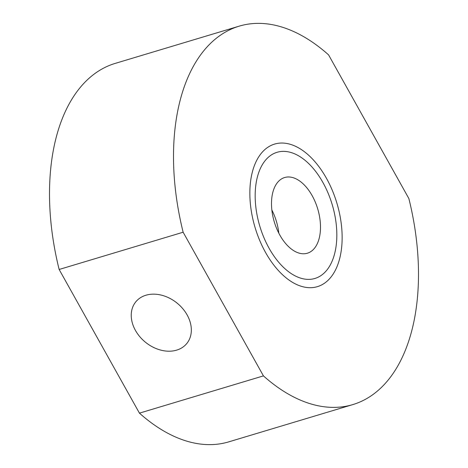 <?xml version="1.0" encoding="UTF-8"?>
<svg xmlns="http://www.w3.org/2000/svg" width="468" height="468" viewBox="0 0 468 468"><rect width="100%" height="100%" fill="white"/><g stroke="black" fill="none" stroke-linecap="round" stroke-linejoin="round"><path stroke-width="0.7" d="M326.43 178.261A74.418 42.682 -106.7 0 1 336.346 268.176A74.418 42.682 -106.7 0 1 282.66 274.856A74.418 42.682 -106.7 0 1 265.567 252.492A74.418 42.682 -106.7 0 1 252.088 173.09A74.418 42.682 -106.7 0 1 326.43 178.261M135.457 330.443A32.93 25.167 -140.7 0 0 186.75 343.559A32.93 25.167 -140.7 0 0 187.118 314.917A32.93 25.167 -140.7 0 0 135.825 301.801A32.93 25.167 -140.7 0 0 135.457 330.443M183.14 232.222L59.143 269.474A197.566 113.32 73.3 0 1 115.163 63.408L239.16 26.161A197.566 113.32 73.3 0 0 183.14 232.222L263.431 375.886A197.566 113.32 73.3 0 0 352.837 404.592A197.566 113.32 73.3 0 0 408.856 198.526L328.565 54.861A197.566 113.32 73.3 0 0 239.16 26.161M352.837 404.592L228.84 441.839A197.566 113.32 73.3 0 1 139.435 413.139L59.143 269.474M139.435 413.139L263.431 375.886M326.699 270.305A65.853 37.773 73.3 0 0 328.097 193.144A65.853 37.773 73.3 0 0 277.05 152.305A65.853 37.773 73.3 0 0 265.297 160.442A65.853 37.773 73.3 0 0 263.905 237.609A65.853 37.773 73.3 0 0 314.946 278.448A65.853 37.773 73.3 0 0 326.699 270.305M277.577 182.415A39.511 22.663 73.3 0 0 276.74 228.717A39.511 22.663 73.3 0 0 307.365 253.217A39.511 22.663 73.3 0 0 314.42 248.332A39.511 22.663 73.3 0 0 315.256 202.036A39.511 22.663 73.3 0 0 284.632 177.53A39.511 22.663 73.3 0 0 277.577 182.415M278.811 233.158A39.511 22.663 73.3 0 0 271.855 210.009"/></g></svg>
